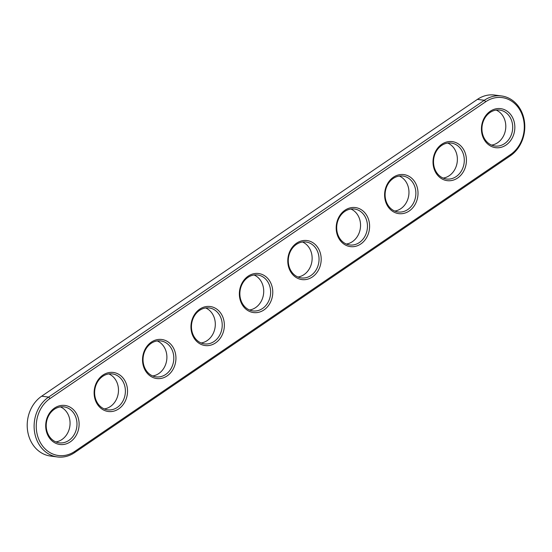<?xml version="1.0" encoding="UTF-8"?>
<svg xmlns="http://www.w3.org/2000/svg" width="552" height="552" viewBox="0 0 552 552"><rect width="100%" height="100%" fill="white"/><g stroke="black" fill="none" stroke-linecap="round" stroke-linejoin="round"><path stroke-width="0.83" d="M485.76 101.72A30.815 26.075 -82.6 0 1 521.185 112.456A30.815 26.075 -82.6 0 1 510.517 154.581L74.796 451.391A30.815 26.075 -82.6 0 1 39.371 440.662A30.815 26.075 -82.6 0 1 50.032 398.53L485.76 101.72L484.311 100.285A32.368 27.386 -82.6 0 1 501.499 95.951A32.368 27.386 -82.6 0 1 524.4 121.219A32.368 27.386 -82.6 0 1 510.324 155.809L74.596 452.619A32.368 27.386 -82.6 0 1 57.408 456.952A32.368 27.386 -82.6 0 1 34.507 431.685A32.368 27.386 -82.6 0 1 48.59 397.095L484.311 100.285L477.404 99.381A32.368 27.386 -82.6 0 1 494.592 95.047L501.499 95.951M483.421 138.179A19.679 16.65 -82.6 0 1 498.649 108.523A19.679 16.65 -82.6 0 1 512.346 137.758A19.679 16.65 -82.6 0 1 483.421 138.179M435.004 171.154A19.679 16.65 -82.6 0 1 450.239 141.498A19.679 16.65 -82.6 0 1 463.928 170.734A19.679 16.65 -82.6 0 1 435.004 171.154M386.593 204.137A19.679 16.65 -82.6 0 1 401.821 174.48A19.679 16.65 -82.6 0 1 415.518 203.716A19.679 16.65 -82.6 0 1 386.593 204.137M338.176 237.112A19.679 16.65 -82.6 0 1 353.411 207.455A19.679 16.65 -82.6 0 1 367.101 236.698A19.679 16.65 -82.6 0 1 338.176 237.112M289.765 270.094A19.679 16.65 -82.6 0 1 304.994 240.437A19.679 16.65 -82.6 0 1 318.69 269.673A19.679 16.65 -82.6 0 1 289.765 270.094M241.348 303.069A19.679 16.65 -82.6 0 1 256.583 273.412A19.679 16.65 -82.6 0 1 270.273 302.655A19.679 16.65 -82.6 0 1 241.348 303.069M192.938 336.051A19.679 16.65 -82.6 0 1 208.166 306.394A19.679 16.65 -82.6 0 1 221.863 335.63A19.679 16.65 -82.6 0 1 192.938 336.051M144.52 369.033A19.679 16.65 -82.6 0 1 159.749 339.376A19.679 16.65 -82.6 0 1 173.445 368.612A19.679 16.65 -82.6 0 1 144.52 369.033M96.11 402.008A19.679 16.65 -82.6 0 1 111.338 372.352A19.679 16.65 -82.6 0 1 125.035 401.587A19.679 16.65 -82.6 0 1 96.11 402.008M47.693 434.99A19.679 16.65 -82.6 0 1 62.921 405.334A19.679 16.65 -82.6 0 1 76.618 434.569A19.679 16.65 -82.6 0 1 47.693 434.99M483.759 137.282A18.126 15.339 -82.6 0 1 484.753 118.252A18.126 15.339 -82.6 0 1 499.657 110.069A18.126 15.339 -82.6 0 1 512.525 130.03A18.126 15.339 -82.6 0 1 494.978 146.018A18.126 15.339 -82.6 0 1 483.759 137.282M435.349 170.257A18.126 15.339 -82.6 0 1 436.335 151.234A18.126 15.339 -82.6 0 1 451.246 143.051A18.126 15.339 -82.6 0 1 464.115 163.006A18.126 15.339 -82.6 0 1 446.561 179A18.126 15.339 -82.6 0 1 435.349 170.257M386.931 203.239A18.126 15.339 -82.6 0 1 387.925 184.209A18.126 15.339 -82.6 0 1 402.829 176.033A18.126 15.339 -82.6 0 1 415.697 195.988A18.126 15.339 -82.6 0 1 398.151 211.975A18.126 15.339 -82.6 0 1 386.931 203.239M338.521 236.215A18.126 15.339 -82.6 0 1 339.508 217.191A18.126 15.339 -82.6 0 1 354.418 209.008A18.126 15.339 -82.6 0 1 367.287 228.963A18.126 15.339 -82.6 0 1 349.733 244.957A18.126 15.339 -82.6 0 1 338.521 236.215M290.104 269.197A18.126 15.339 -82.6 0 1 291.097 250.166A18.126 15.339 -82.6 0 1 306.001 241.99A18.126 15.339 -82.6 0 1 318.87 261.945A18.126 15.339 -82.6 0 1 301.323 277.932A18.126 15.339 -82.6 0 1 290.104 269.197M241.693 302.172A18.126 15.339 -82.6 0 1 242.68 283.148A18.126 15.339 -82.6 0 1 257.591 274.965A18.126 15.339 -82.6 0 1 270.459 294.92A18.126 15.339 -82.6 0 1 252.906 310.914A18.126 15.339 -82.6 0 1 241.693 302.172M193.276 335.154A18.126 15.339 -82.6 0 1 194.269 316.123A18.126 15.339 -82.6 0 1 209.173 307.947A18.126 15.339 -82.6 0 1 222.042 327.902A18.126 15.339 -82.6 0 1 204.495 343.889A18.126 15.339 -82.6 0 1 193.276 335.154M144.865 368.129A18.126 15.339 -82.6 0 1 145.852 349.105A18.126 15.339 -82.6 0 1 160.763 340.922A18.126 15.339 -82.6 0 1 173.632 360.877A18.126 15.339 -82.6 0 1 156.078 376.871A18.126 15.339 -82.6 0 1 144.865 368.129M96.448 401.111A18.126 15.339 -82.6 0 1 97.442 382.081A18.126 15.339 -82.6 0 1 112.346 373.904A18.126 15.339 -82.6 0 1 125.214 393.859A18.126 15.339 -82.6 0 1 107.661 409.846A18.126 15.339 -82.6 0 1 96.448 401.111M48.038 434.086A18.126 15.339 -82.6 0 1 49.024 415.063A18.126 15.339 -82.6 0 1 63.935 406.879A18.126 15.339 -82.6 0 1 76.804 426.834A18.126 15.339 -82.6 0 1 59.25 442.828A18.126 15.339 -82.6 0 1 48.038 434.086M57.408 456.952L50.501 456.049A32.368 27.386 -82.6 0 1 27.6 430.781A32.368 27.386 -82.6 0 1 41.676 396.191L477.404 99.381M491.584 145.1A18.126 15.339 97.4 0 0 505.618 129.127A18.126 15.339 97.4 0 0 496.144 110.09M443.166 178.075A18.126 15.339 97.4 0 0 457.201 162.109A18.126 15.339 97.4 0 0 447.727 143.071M394.756 211.057A18.126 15.339 97.4 0 0 408.791 195.084A18.126 15.339 97.4 0 0 399.317 176.047M346.339 244.032A18.126 15.339 97.4 0 0 360.373 228.066A18.126 15.339 97.4 0 0 350.899 209.029M297.928 277.014A18.126 15.339 97.4 0 0 311.963 261.041A18.126 15.339 97.4 0 0 302.489 242.004M249.511 309.996A18.126 15.339 97.4 0 0 263.545 294.023A18.126 15.339 97.4 0 0 254.072 274.986M201.1 342.971A18.126 15.339 97.4 0 0 215.135 326.998A18.126 15.339 97.4 0 0 205.661 307.968M152.683 375.953A18.126 15.339 97.4 0 0 166.718 359.98A18.126 15.339 97.4 0 0 157.244 340.943M104.273 408.928A18.126 15.339 97.4 0 0 118.307 392.955A18.126 15.339 97.4 0 0 108.834 373.925M55.855 441.911A18.126 15.339 97.4 0 0 69.89 425.937A18.126 15.339 97.4 0 0 60.416 406.9M510.517 154.581L510.324 155.809M50.032 398.53L48.59 397.095L41.676 396.191M74.796 451.391L74.596 452.619"/></g></svg>
